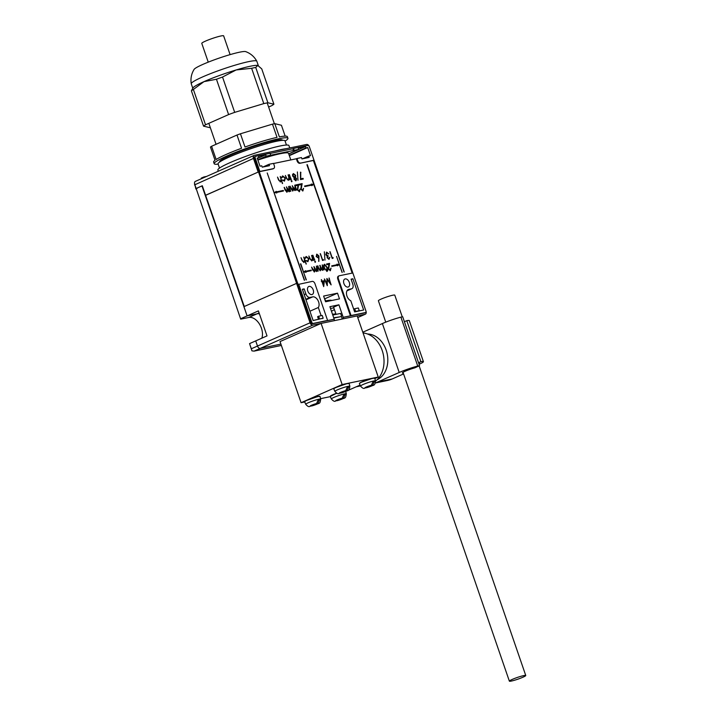 <?xml version="1.0" encoding="UTF-8"?>
<svg xmlns="http://www.w3.org/2000/svg" width="717" height="717" viewBox="0 0 717 717"><rect width="100%" height="100%" fill="white"/><g stroke="black" fill="none" stroke-linecap="round" stroke-linejoin="round"><path stroke-width="1.08" d="M345.2 278.913A4.338 2.725 66.1 0 0 344.85 279.021A4.338 2.725 66.1 0 0 343.999 283.824A4.338 2.725 66.1 0 0 348.014 287.06A4.338 2.725 66.1 0 0 348.363 286.952A4.338 2.725 66.1 0 0 349.215 282.148A4.338 2.725 66.1 0 0 345.2 278.913M309.117 286.406A4.338 2.725 66.1 0 0 308.767 286.522A4.338 2.725 66.1 0 0 307.907 291.317A4.338 2.725 66.1 0 0 311.922 294.562A4.338 2.725 66.1 0 0 312.271 294.445A4.338 2.725 66.1 0 0 313.123 289.65A4.338 2.725 66.1 0 0 309.117 286.406M276.251 191.349L274.548 192.568L276.807 192.954L276.619 192.425L283.484 191L283.296 190.453L276.439 191.878L276.251 191.349M311.814 185.676L313.517 184.466L311.259 184.081L311.438 184.61L304.582 186.035L304.77 186.572L311.626 185.147L311.814 185.676M307.279 164.659L344.232 271.976L306.93 164.776M337.465 265.801L339.177 264.582L336.909 264.197L337.098 264.725L331.684 265.855L331.872 266.392L337.286 265.272L337.465 265.801M306.069 272.326L305.881 271.797L311.295 270.668L311.115 270.13L305.702 271.25L305.514 270.721L303.811 271.931L306.069 272.326M306.338 279.854L300.459 263.892L306.338 279.854M342.072 272.424L336.551 256.399L342.072 272.424M267.217 172.976L304.537 280.23L267.217 172.976M297.376 171.946L298.003 180.308M289.202 174.67L291.317 179.555L289.202 174.67M285.402 175.513L286.827 178.927L288.01 179.725L288.888 178.085L288.279 174.867L289.991 179.824L289.274 179.017L288.359 180.263L286.262 177.995L285.384 175.468L287.033 178.838L288.27 179.626M277.533 177.144L278.958 180.559L280.15 181.356L281.019 179.725L280.41 176.499L282.408 183.552L281.396 180.612L280.49 181.894L278.393 179.635L277.524 177.099L279.164 180.469L280.401 181.258M295.619 185.031L298.469 184.439L297.546 189.871L298.998 191.045L300.118 189.091L299.428 191.654L297.367 189.924L297.949 185.246L295.843 185.685L295.61 184.986L298.675 184.35L297.752 189.781L299.258 190.946M288.664 186.429L290.779 191.305L290.08 190.534L289.265 191.717L287.804 190.731L287.006 192.183L285.079 190.059L284.156 187.37L286.809 191.609L287.078 188.831L286.415 186.895L289.265 191.045L288.664 186.429M290.08 190.534L289.265 191.717M306.069 260.486L307.781 261.024L308.516 258.783L306.428 257.098L305.532 258.219L305.075 257.959L306.222 256.489L308.902 258.64L307.96 261.633L306.051 260.782L307.907 260.988M306.428 257.098L305.325 258.308M305.908 256.587L308.902 258.64M312.693 255.243L314.808 260.119L312.693 255.243M318.957 255.969L318.85 261.427L318.662 258.129L316.179 256.561L316.878 254.185L318.957 255.969L318.662 261.293M316.573 254.302L318.751 256.059M324.335 251.792L324.962 260.154M332.374 257.681L333.064 257.537L333.038 258.29L332.204 258.461L329.865 251.667L332.168 257.77L333.064 257.537M319.728 265.469L322.22 269.709L322.372 264.878L324.075 269.843L323.376 269.063L322.569 270.246L321.108 269.269L320.311 270.712L318.384 268.588L317.855 265.81L318.787 268.508L320.311 270.049L320.114 265.344L320.983 267.871L322.453 269.619M323.376 269.063L322.569 270.246M326.549 264.053L329.39 263.462L328.476 268.893L329.928 270.067L331.048 268.113L330.358 270.685L328.296 268.947L328.87 264.268L326.773 264.707L326.531 264.008L329.596 263.372L328.682 268.803L330.187 269.968M330.241 283.045L328.986 278.062L331.137 284.891L327.293 279.711L327.293 285.689L324.362 279.021L326.88 283.735L326.916 278.483L330.241 283.045L326.827 278.734M273.231 168.719A2.886 1.819 -113.9 0 1 273.016 168.836A2.886 1.819 -113.9 0 1 272.783 168.916L259.249 171.721L298.075 284.479L312.218 281.396A2.886 1.819 66.1 0 1 314.96 283.735L327.588 320.418L326.979 320.687L334.194 319.19L329.892 306.688L338.908 304.815L343.219 317.317L350.434 315.812L337.806 279.137A2.886 1.819 -113.9 0 1 338.442 276.117A2.886 1.819 -113.9 0 1 338.675 276.045M352.164 273.096L313.383 160.474L299.849 163.288A2.886 1.819 -113.9 0 1 297.107 160.949L296.363 158.771L273.562 163.512M323.618 296.058L337.51 293.172L339.482 298.881L325.581 301.767L323.618 296.058M322.238 281.136L324.38 280.697L323.69 286.621L322.076 281.915L321.315 281.333L321.834 281.225L321.297 279.657L322.032 281.225L324.38 280.697M324.236 268.122C323.457 266.213 323.564 264.914 324.559 264.232L327.302 267.486C328.099 269.386 328.001 270.685 327.024 271.376L324.236 268.122M324.389 264.286L327.302 267.486M311.626 267.154L314.127 271.393L314.53 268.57L313.867 266.643L316.591 270.838L316.529 266.088L318.24 271.053L317.532 270.273L316.726 271.456L315.265 270.479L314.467 271.931L312.54 269.798L311.617 267.109L314.36 271.295M317.532 270.273L316.726 271.456M326.656 252.949L326.002 254.625L328.117 256.444L327.346 257.824L328.619 258.694L329.82 257.278L329.076 259.303L327.149 257.806L327.194 256.301L325.823 254.678L326.629 252.16L328.825 253.845L326.862 252.859L326.208 254.535L328.09 255.682L327.552 257.726L328.87 258.595M326.378 252.232L328.619 253.943M322.713 259.688L323.412 259.545L323.385 260.298L322.551 260.468L320.212 253.675L322.507 259.778L323.412 259.545M314.853 261.257L315.516 261.651L315.328 262.252L314.969 261.203L314.763 261.804M314.763 261.302L315.516 261.651L315.328 262.252M308.893 256.077L310.318 259.491L311.501 260.298L312.379 258.658L311.77 255.431L313.472 260.396L312.764 259.581L311.85 260.827L309.744 258.568L308.875 256.032L310.524 259.402L311.752 260.19M301.023 257.717L302.449 261.131L303.641 261.929L304.51 260.289L303.9 257.062L306.302 264.035L304.886 261.176L303.981 262.467L301.884 260.199L301.006 257.672L302.655 261.042L303.891 261.83M290.009 186.196L292.509 190.435L292.912 187.612L292.249 185.685L294.974 189.88L294.911 185.129L296.623 190.095L295.915 189.315L295.108 190.498L293.647 189.521L292.85 190.973L290.923 188.84L290 186.151L292.742 190.337M295.915 189.315L295.108 190.498M292.267 185.73L293.316 188.213L294.992 189.871M299.088 184.314L301.938 183.722L301.015 189.154L302.475 190.328L303.587 188.365L302.897 190.937L300.835 189.198L301.418 184.529L299.312 184.959L299.079 184.269L302.144 183.633L301.221 189.064L302.726 190.22M282.588 179.922L284.291 180.451L285.034 178.21L282.937 176.534L282.041 177.655L281.584 177.386L282.731 175.925L285.42 178.076L284.47 181.069L282.561 180.218L284.416 180.415M282.937 176.534L281.835 177.744M282.417 176.024L285.42 178.076M291.371 180.684L292.034 181.078L291.837 181.679L291.478 180.639L291.281 181.24M291.272 180.729L292.034 181.078L291.837 181.679M295.888 180.747L294.006 179.25L294.158 177.699L292.661 176.068L292.518 174.598L293.459 173.604L295.709 175.378L295.458 177.431L296.614 178.73L296.094 180.684M293.172 173.693L295.709 175.378M300.952 178.766L303.04 178.327L303.282 179.026L300.504 179.6L300.477 172.143L300.746 178.856L303.04 178.327M305.496 330.322L292.151 336.219M244.264 306.509L205.573 195.257L258.496 171.928L310.067 322.793A2.886 1.819 66.1 0 0 312.8 325.142L334.454 320.642L334.194 319.19M310.067 322.793L257.493 346.051A2.886 1.819 66.1 0 0 260.235 348.39L280.903 344.097L260.235 348.39A2.886 1.819 -113.9 0 1 257.493 346.051L255.718 340.889L249.561 343.613L251.335 348.776L257.493 346.051L255.718 340.889L267.011 335.897L258.407 310.9L247.114 315.892L243.932 306.652L296.497 283.403M343.219 317.317L343.479 318.769L365.132 314.27A2.886 1.819 66.1 0 0 365.365 314.189A2.886 1.819 66.1 0 0 366.002 311.178L309.403 146.797A2.886 1.819 66.1 0 0 306.661 144.449L254.329 155.329A2.886 1.819 66.1 0 0 254.096 155.401A2.886 1.819 66.1 0 0 253.46 158.421L258.138 171.999M205.573 195.257L202.302 185.748L196.135 188.472L196.279 188.93M195.607 181.302A2.886 1.819 66.1 0 0 195.374 181.383A2.886 1.819 66.1 0 0 194.504 183.068A2.886 1.819 66.1 0 0 194.737 184.394L196.135 188.472M259.097 312.917L257.036 313.831A13.291 8.362 -113.9 0 1 259.411 313.822A13.291 8.362 66.1 0 0 257.036 313.831L247.114 315.892L257.036 313.831L248.817 317.461A13.291 8.362 -113.9 0 1 261.427 328.234A13.291 8.362 -113.9 0 1 261.848 338.173M255.395 156.423L254.795 156.682A1.443 0.905 66.1 0 0 254.678 156.718A1.443 0.905 66.1 0 0 254.365 158.233L310.963 322.605A1.443 0.905 66.1 0 0 312.334 323.779L333.988 319.28M343.013 317.407L364.666 312.908A1.443 0.905 66.1 0 0 364.783 312.872A1.443 0.905 66.1 0 0 364.89 312.809M273.401 168.638L259.868 171.453L255.189 157.865A1.443 0.905 66.1 0 1 255.503 156.36A1.443 0.905 66.1 0 1 255.619 156.324L270.058 153.321L270.712 155.222L266.195 156.163L265.729 154.8L258.514 156.306L258.98 157.659L257.179 158.036L259.984 166.183L261.786 165.815L262.252 167.169L269.475 165.672L269.009 164.31L273.518 163.377L274.261 165.546A2.886 1.819 66.1 0 1 273.634 168.567A2.886 1.819 66.1 0 1 273.401 168.638L272.783 168.916M309.923 311.223L318.312 307.503A6.211 3.908 66.1 0 0 318.016 300.531A6.211 3.908 66.1 0 0 312.72 296.865L310.013 297.43A4.338 2.725 -113.9 0 1 305.899 293.916L304.169 288.888L302.368 289.265L313.123 320.517L323.17 318.187L322.238 315.471L318.626 316.215L319.567 318.931M318.312 307.503L321.135 315.695M298.684 284.21L311.787 322.247A1.443 0.905 66.1 0 0 313.159 323.421L327.588 320.418M297.107 160.949L297.725 160.671L296.972 158.502L301.49 157.561L301.956 158.923L309.17 157.417L308.704 156.064L310.506 155.688L307.701 147.541L305.899 147.908L305.433 146.555L298.209 148.052L298.684 149.414L294.167 150.346L293.513 148.446L307.952 145.443A1.443 0.905 66.1 0 1 309.323 146.618L314.001 160.205L299.849 163.288M297.725 160.671A2.886 1.819 66.1 0 0 300.468 163.019M336.049 314.36L333.575 307.181L338.908 304.815M288.709 153.823L298.684 149.414M288.745 153.931L305.433 146.555M296.363 158.771L296.972 158.502M262.798 167.061L269.009 164.31M257.34 158.511L265.729 154.8M257.806 159.873L266.195 156.163M270.712 155.222L294.167 150.346M257.878 160.061A34.667 3.612 -19 0 1 288.53 153.304L290.806 159.927M354.718 308.722L353.687 309.17L354.628 311.886L363.644 310.013L352.889 278.77L351.088 279.146L352.818 284.174A4.338 2.725 66.1 0 1 351.859 288.7A4.338 2.725 66.1 0 1 351.509 288.808L348.803 289.372A6.211 3.908 66.1 0 0 348.301 289.534A6.211 3.908 66.1 0 0 346.643 294.992A6.211 3.908 66.1 0 0 350.792 300.755L354.628 311.886L359.262 310.685L358.33 307.969L354.718 308.722L355.65 311.438L359.262 310.685M338.442 276.117L339.051 275.848A2.886 1.819 66.1 0 1 339.284 275.776L352.827 272.962L365.921 310.999A1.443 0.905 66.1 0 1 365.598 312.504A1.443 0.905 66.1 0 1 365.482 312.54L351.052 315.543L338.424 278.868L337.806 279.137M339.051 275.848A2.886 1.819 66.1 0 0 338.424 278.868M195.884 189.01L194.504 183.068M351.213 279.513L352.889 278.77M302.493 289.632L304.169 288.888M350.434 315.812L351.052 315.543M313.383 160.474L314.001 160.205M259.249 171.721L259.868 171.453M293.549 150.624L292.894 148.724L270.103 153.456M292.894 148.724L293.513 148.446M289.211 155.293L305.899 147.908M289.336 155.661L307.701 147.541M302.502 158.807L308.704 156.064M257.304 158.403L258.98 157.659M325.742 300.916L324.559 298.801M324.989 298.711L337.51 293.172M205.931 195.185L258.496 171.928M329.184 278.062L330.824 284.55M327.149 285.348L327.293 279.711M324.559 279.021L326.88 283.735M324.174 280.786L323.6 286.361M321.324 281.378L321.834 281.225M321.494 279.666L322.032 281.225M322.48 281.835L323.286 284.873L323.824 281.557L322.48 281.835L323.492 284.783M330.842 268.203L330.152 270.775M327.095 267.575C327.893 269.475 327.794 270.775 326.818 271.465M326.558 270.775L326.898 267.575L324.658 264.976L324.012 266.392L324.434 268.131L326.692 270.721M324.434 268.131L326.764 270.676M324.012 266.392L324.64 268.041M324.792 264.932L324.218 266.303M322.166 264.967L323.86 269.888M322.955 269.942L322.363 270.336M320.105 270.802L321.108 269.269M317.658 265.899L318.581 268.597L320.167 270.094M316.322 266.177L318.016 271.098M317.111 271.16L316.52 271.555M314.261 272.021L315.265 270.479M314.064 266.652L316.385 270.927M332.858 257.627L332.84 258.335M330.071 251.676L332.168 257.77M329.614 257.367L328.87 259.393M323.206 259.635L323.179 260.343M320.409 253.684L322.507 259.778M316.842 254.992L316.573 256.435L318.106 257.564M316.887 254.974L316.367 256.525L318.016 257.618M317.855 257.672L318.536 256.032L317.093 254.885M315.31 261.741L315.122 262.341M312.89 255.243L314.584 260.163M311.563 255.521L313.257 260.441M311.644 260.916L312.764 259.581M308.704 258.729L307.754 261.723M303.694 257.161L306.078 264.08M303.775 262.556L304.886 261.176M288.861 186.438L290.555 191.349M289.659 191.412L289.059 191.806M286.809 192.273L287.804 190.731M284.353 187.37L285.285 190.068L286.872 191.564M286.612 186.904L287.481 189.431L289.13 191.089M294.705 185.219L296.399 190.139M295.494 190.202L294.902 190.597M292.644 191.063L293.647 189.521M299.912 189.18L299.222 191.753M303.381 188.454L302.691 191.027M280.204 176.588L282.588 183.507M280.284 181.984L281.396 180.612M285.214 178.166L284.264 181.159M288.073 174.957L289.767 179.877M288.153 180.352L289.274 179.017M291.828 181.168L291.631 181.777M289.399 174.679L291.093 179.6M295.503 175.468L295.458 177.431M295.252 177.52L296.614 178.73M296.408 178.82L295.682 180.836M293.387 174.419L293.065 175.979L294.741 177.153M293.486 174.392L292.859 176.068L294.633 177.216M295.637 180.084L294.212 179.277L294.57 178.004L294.418 179.187L295.736 180.03M295.467 180.137L296.202 178.802L294.911 177.87M294.454 177.269L295.296 175.441L293.692 174.294M302.834 178.416L303.058 179.071M300.477 172.331L300.925 172.358M300.728 172.447L300.746 178.856M304.313 280.275L267.235 173.021M342.206 272.397L336.56 256.444M306.123 279.899L300.817 263.82M305.818 272.281L305.881 271.797M311.079 270.712L310.909 270.219L305.496 271.34L305.325 270.856M337.447 265.756L339.177 264.582M337.098 264.725L331.702 265.899M338.971 264.681L336.963 264.331M344.017 272.021L307.073 164.749M311.796 185.631L313.517 184.466M311.438 184.61L304.6 186.079M313.311 184.556L311.303 184.215M283.26 191.045L283.09 190.543L276.233 191.968L276.063 191.484M276.556 192.909L276.619 192.425M355.65 311.438L354.628 311.886M323.17 318.187L322.148 318.635M318.626 316.215L317.604 316.672L318.536 319.388M218.156 164.148A39.005 4.06 -19 0 1 214.186 163.709L213.63 162.078A39.005 4.06 -19 0 1 215.028 160.267L210.466 147.039A39.005 4.06 -19 0 1 211.596 146.268L236.995 135.029L241.548 148.258A39.005 4.06 -19 0 0 226.142 154.442A39.005 4.06 -19 0 0 216.149 159.497L211.596 146.268M282.534 140.353L282.48 140.191A33.224 3.46 161 0 0 263.515 143.418A33.224 3.46 161 0 0 230.318 155.32A33.224 3.46 161 0 0 219.653 161.827L219.707 161.988M214.186 163.709A39.005 4.06 -19 0 1 226.706 156.073A39.005 4.06 -19 0 1 265.675 142.1A39.005 4.06 -19 0 1 287.947 138.309A39.005 4.06 -19 0 1 285.088 141.097M272.478 124.14L277.031 137.368A39.005 4.06 -19 0 0 245.008 147.003L240.446 133.774L272.478 124.14A39.005 4.06 -19 0 1 274.799 123.665L281.431 125.26L285.169 136.113M274.799 123.665L279.361 136.893A39.005 4.06 -19 0 1 287.383 136.678L287.947 138.309M236.995 135.029A39.005 4.06 -19 0 1 240.446 133.774M192.774 88.209L191.26 83.808A34.667 3.612 -19 0 1 191.242 83.755A34.667 3.612 -19 0 1 202.391 77.024A34.667 3.612 -19 0 1 236.771 64.673A34.667 3.612 -19 0 1 256.803 61.178A34.667 3.612 -19 0 1 256.82 61.232L258.353 65.668M191.242 83.755C190.435 78.583 191.385 73.788 194.11 69.379A27.506 2.868 -19 0 1 202.839 64.413A27.506 2.868 -19 0 1 228.768 55.012A27.506 2.868 -19 0 1 245.689 51.615C250.556 53.416 254.257 56.607 256.803 61.178M191.394 90.826A38.279 3.988 -19 0 1 193.375 89.464L205.537 124.785A38.279 3.988 161 0 0 203.556 126.147L191.394 90.826L192.981 87.886A34.667 3.612 -19 0 1 203.978 81.639L216.453 79.255A38.279 3.988 -19 0 1 222.53 77.042L236.144 69.952A34.667 3.612 -19 0 1 257.797 65.453L257.995 65.516A34.667 3.612 -19 0 1 257.995 65.507L257.995 65.516A34.667 3.612 -19 0 0 257.797 65.453L261.75 68.895L273.912 104.216A38.279 3.988 161 0 1 271.922 105.578L268.624 107.039M210.269 127.465A38.279 3.988 161 0 1 209.579 127.599L203.556 126.147M273.912 104.216L267.889 102.764L255.727 67.443L257.797 65.453M267.889 102.764A38.279 3.988 161 0 0 263.793 103.615L251.631 68.294A38.279 3.988 -19 0 1 255.727 67.443M251.631 68.294L236.144 69.952A34.667 3.612 -19 0 0 203.978 81.639L193.375 89.464M263.793 103.615L234.692 112.363L222.53 77.042M234.692 112.363A38.279 3.988 161 0 0 228.615 114.577L216.453 79.255M205.537 124.785L228.615 114.577M219.519 168.092L218.067 163.888A35.393 3.684 -19 0 1 229.431 156.96A35.393 3.684 -19 0 1 264.788 144.278A35.393 3.684 -19 0 1 284.999 140.846L286.442 145.04M202.319 185.82L197.695 187.782A0.869 0.663 78.3 0 1 197.516 187.988L196.279 188.894L240.697 319.155L248.817 317.461M206.63 176.4L203.87 176.974L204.13 177.502M240.948 318.617L247.114 315.892L201.952 185.9M312.8 325.142L254.078 351.115L281.369 345.451M254.078 351.115L251.927 350.855L249.561 343.613M240.697 319.155L196.279 188.894M251.927 350.855L251.335 348.776M201.423 178.703L201.271 178.121L203.87 176.974M332.518 314.324A22.388 2.33 -19 0 1 335.897 313.929M333.701 317.765L340.001 316.815M332.769 315.05L340.611 313.419L341.552 316.134M286.271 148.688A37.562 3.908 161 0 0 281.315 149.521A37.562 3.908 161 0 0 274.719 151.09M289.749 147.971L288.924 145.578A37.562 3.908 161 0 0 280.105 145.99A37.562 3.908 161 0 0 240.276 158.43A37.562 3.908 161 0 0 217.896 170.028L218.309 171.238M208.244 62.146L201.782 43.378A11.553 1.201 -19 0 1 205.492 41.111A11.553 1.201 -19 0 1 217.036 36.97A11.553 1.201 -19 0 1 223.641 35.85L230.103 54.617M512.144 679.456A8.667 0.905 161 0 0 509.366 681.15A8.667 0.905 161 0 0 514.313 680.308A8.667 0.905 161 0 0 522.971 677.207A8.667 0.905 161 0 0 525.758 675.504A8.667 0.905 161 0 0 520.802 676.346A8.667 0.905 161 0 0 512.144 679.456M402.264 316.86L394.78 295.126A8.667 0.905 161 0 0 389.833 295.969A8.667 0.905 161 0 0 381.166 299.07A8.667 0.905 161 0 0 378.388 300.773L385.755 322.157M375.52 381.121A26 20.022 -101.7 0 0 382.206 350.505A26 20.022 -101.7 0 0 363.062 332.966M377.106 379.741A23.688 18.248 -101.7 0 0 386.158 350.066A23.688 18.248 -101.7 0 0 367.606 334.023M374.874 378.54L378.244 377.052L342.152 384.545L301.086 402.712L304.698 401.968M320.571 398.67L330.313 396.644M301.086 402.712L280.033 341.579L321.099 323.412L357.191 315.919L378.244 377.052M400.902 317.138A15.891 1.658 161 0 0 382.376 323.564L399.217 372.473A15.891 1.658 161 0 1 417.742 366.046L400.902 317.138L402.703 316.762L419.544 365.67L417.742 366.046M362.802 332.222L382.376 323.564M403.581 373.924L392.172 378.97L377.734 381.973L399.217 372.473M403.268 373.037A8.667 0.905 -19 0 1 402.371 372.939A8.667 0.905 -19 0 1 406.458 370.689A8.667 0.905 -19 0 1 414.91 367.83L418.199 366.27M419.544 365.67L418.235 366.36M377.734 381.973A39.292 30.266 78.3 0 1 375.412 382.86M392.172 378.97A39.292 30.266 78.3 0 1 387.44 380.494L375.358 383.003M342.152 384.545L321.099 323.412M347.279 390.747L360.077 385.083M333.817 318.106L341.426 316.52L342.287 319.011M419.069 364.281A13.005 1.353 161 0 0 423.424 361.655L409.299 320.624A13.005 1.353 161 0 0 406.79 320.669L404.415 321.718M406.79 320.669L420.915 361.691L418.54 362.739M423.424 361.655A13.005 1.353 161 0 0 420.915 361.691M418.611 362.954A8.667 0.905 -19 0 1 419.328 363.062A8.667 0.905 -19 0 1 418.836 363.6M315.785 403.85L318.016 403.196L319.603 399.674A7.815 0.816 161 0 0 318.948 399.799A7.815 0.816 161 0 0 318.16 399.978L316.573 403.501L312.504 404.944M310.748 406.073L316.018 404.083M318.196 400.301L319.603 399.674M312.487 405.257L309.852 406.369C308.982 407.095 307.611 406.405 305.738 404.307L304.617 401.798A8.147 0.851 161 0 1 309.439 399.288A8.147 0.851 161 0 1 318.115 396.582A8.147 0.851 161 0 1 320.033 396.492L317.981 396.474A8.004 0.834 -19 0 1 319.836 396.384M313.938 404.567L313.903 405.015M315.274 404.065L315.659 404.594M313.983 404.558L314.055 405.096M344.438 391.168L344.814 391.697L346.454 390.971L344.913 390.962L347.171 390.299L348.767 386.777A7.815 0.816 161 0 0 348.103 386.902A7.815 0.816 161 0 0 347.324 387.072L345.728 390.595L341.659 392.038M339.912 393.176L344.814 391.697M347.351 387.404L348.767 386.777M341.65 392.36L339.007 393.472C338.137 394.198 336.766 393.508 334.893 391.401L333.781 388.901A8.147 0.851 161 0 1 338.603 386.391A8.147 0.851 161 0 1 347.27 383.676A8.147 0.851 161 0 1 349.188 383.595L347.136 383.568L334.982 387.825L333.781 388.901M345.173 391.186L346.257 390.846L345.146 391.24M343.102 391.67L343.058 392.118M343.138 391.661L343.21 392.199M341.409 398.518L343.64 397.872L345.227 394.35A7.815 0.816 161 0 0 344.572 394.475A7.815 0.816 161 0 0 343.784 394.655L342.197 398.168L338.128 399.62M336.372 400.749L341.642 398.76M343.819 394.977L345.227 394.35M338.11 399.934L335.475 401.045C334.606 401.771 333.235 401.081 331.362 398.984L330.241 396.474A8.147 0.851 161 0 1 336.9 393.283M339.562 399.244L339.526 399.692M340.898 398.742L341.283 399.27M339.598 399.235L339.679 399.772M370.062 385.845L370.438 386.373L372.078 385.647L370.537 385.629L372.795 384.975L374.391 381.453A7.815 0.816 161 0 0 373.727 381.578A7.815 0.816 161 0 0 372.948 381.749L371.352 385.271L367.283 386.714M365.536 387.852L370.438 386.373M372.974 382.08L374.391 381.453M367.265 387.028L364.63 388.148C363.761 388.874 362.39 388.184 360.517 386.078L359.405 383.577A8.147 0.851 161 0 1 364.227 381.068A8.147 0.851 161 0 1 372.894 378.352A8.147 0.851 161 0 1 374.812 378.271L372.759 378.244L360.606 382.502L359.405 383.577M370.797 385.863L371.881 385.522L370.77 385.916M368.726 386.346L368.681 386.795M368.762 386.338L368.834 386.875M330.492 308.453A23.043 2.402 -19 0 1 333.835 307.96M334.391 309.547A23.043 2.402 -19 0 1 331.451 311.223M325.321 301.006A21.806 2.268 -19 0 1 331.487 300.45M365.365 314.189L357.756 317.559L365.132 314.27M253.46 158.421L194.486 184.932M312.72 296.865L306.007 299.84M348.803 289.372L347.844 289.793M346.983 290.815L351.509 288.808M305.818 299.285L310.013 297.43M304.223 294.66L305.899 293.916M364.666 312.908L365.482 312.54M312.334 323.779L313.159 323.421M310.963 322.605L311.787 322.247M254.365 158.233L255.189 157.865M320.033 396.492L320.687 399.154A7.905 0.825 161 0 0 318.832 399.235A7.905 0.825 161 0 0 310.416 401.87A7.905 0.825 161 0 0 305.738 404.307M311.904 405.903A4.454 0.466 161 0 0 317.022 404.119A4.454 0.466 161 0 0 318.016 403.196M316.573 403.501A4.454 0.466 161 0 0 311.456 405.275A4.454 0.466 161 0 0 310.461 406.198M304.707 401.601A8.004 0.834 -19 0 1 309.484 399.118A8.004 0.834 -19 0 1 317.963 396.474M347.153 383.568A8.004 0.834 -19 0 1 349 383.487M349.188 383.595L349.851 386.257A7.905 0.825 161 0 0 347.987 386.338A7.905 0.825 161 0 0 339.571 388.964A7.905 0.825 161 0 0 334.893 391.401M341.059 393.006A4.454 0.466 161 0 0 346.177 391.222A4.454 0.466 161 0 0 347.171 390.299M345.728 390.595A4.454 0.466 161 0 0 340.611 392.378A4.454 0.466 161 0 0 339.616 393.301M333.862 388.695A8.004 0.834 -19 0 1 338.648 386.221A8.004 0.834 -19 0 1 347.118 383.577M345.719 391.446L346.311 393.83A7.905 0.825 161 0 0 344.456 393.911A7.905 0.825 161 0 0 336.04 396.546A7.905 0.825 161 0 0 331.362 398.984M337.528 400.579A4.454 0.466 161 0 0 342.645 398.795A4.454 0.466 161 0 0 343.64 397.872M342.197 398.168A4.454 0.466 161 0 0 337.08 399.952A4.454 0.466 161 0 0 336.085 400.875M330.322 396.277A8.004 0.834 -19 0 1 336.712 393.203L330.241 396.474M372.777 378.244A8.004 0.834 -19 0 1 374.624 378.164M374.812 378.271L375.475 380.933A7.905 0.825 161 0 0 373.611 381.014A7.905 0.825 161 0 0 365.195 383.64A7.905 0.825 161 0 0 360.517 386.078M366.683 387.682A4.454 0.466 161 0 0 371.8 385.898A4.454 0.466 161 0 0 372.795 384.975M371.352 385.271A4.454 0.466 161 0 0 366.235 387.055A4.454 0.466 161 0 0 365.24 387.978M359.486 383.371A8.004 0.834 -19 0 1 364.263 380.897A8.004 0.834 -19 0 1 372.741 378.253M254.096 155.401L195.374 181.383M346.956 290.869L351.859 288.7M364.783 312.872L365.598 312.504M254.678 156.718L255.503 156.36M273.016 168.836L273.634 168.567M215.987 144.099L208.835 123.324M274.378 123.745L267.199 102.889M509.366 681.15L403.017 372.311M525.758 675.504L419.131 365.858M360.445 385.916L356.188 386.804M320.687 399.154C319.845 404.988 319.89 402.398 311.563 406.019M317.981 396.474L305.827 400.722L304.617 401.798M349.851 386.257C349 392.091 349.054 389.501 340.718 393.122M346.311 393.83C345.469 399.665 345.513 397.075 337.187 400.695M375.475 380.933C374.624 386.768 374.677 384.178 366.342 387.798"/></g></svg>
